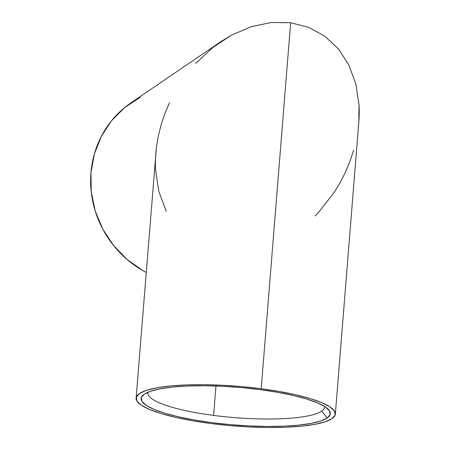 <?xml version="1.0" encoding="UTF-8"?>
<svg xmlns="http://www.w3.org/2000/svg" width="450" height="450" viewBox="0 0 450 450"><rect width="100%" height="100%" fill="white"/><g stroke="black" fill="none" stroke-linecap="round" stroke-linejoin="round"><path stroke-width="0.67" d="M147.932 392.231A88.684 17.679 -175.4 0 0 213.604 415.401A88.684 17.679 -175.4 0 0 321.683 411.137L327.212 418.022A94.927 18.928 4.6 0 1 213.249 422.809A94.927 18.928 4.6 0 1 143.392 394.808A94.927 18.928 4.6 0 1 144.236 394.178L150.716 391.191L160.464 388.777L173.104 387.028L188.151 386.016L205.02 385.774L223.076 386.308L241.616 387.608L259.931 389.616L277.312 392.259L293.096 395.438L306.675 399.021L317.531 402.874L325.238 406.856L329.512 410.805L330.176 414.579L327.212 418.022L320.732 421.009L310.984 423.422L298.344 425.171L283.303 426.189L266.428 426.431L248.372 425.891L229.832 424.592L211.523 422.584L194.136 419.94L178.352 416.767L164.773 413.184L153.917 409.326L146.211 405.349L141.941 401.394L141.272 397.626L144.236 394.178A94.927 18.928 4.6 0 1 239.029 387.382A94.927 18.928 4.6 0 1 328.674 409.719A94.927 18.928 4.6 0 1 327.212 418.022L321.683 411.137A88.684 17.679 4.6 0 1 213.604 415.401A88.684 17.679 4.6 0 1 147.819 392.889A88.684 17.679 4.6 0 1 147.932 392.231M353.621 150.244L349.892 161.449L345.268 172.429C341.466 180.422 337.551 187.369 333.534 193.281L318.876 211.995L315.079 215.983M335.329 414.113A99.922 19.924 4.6 0 1 210.246 423.45A99.922 19.924 4.6 0 1 136.119 398.087A99.922 19.924 4.6 0 1 261.202 388.749L290.649 22.742L308.801 27.399L290.649 22.742L261.202 388.749A99.922 19.924 4.6 0 1 335.329 414.113L358.808 122.259L359.049 105.294L355.911 84.263L359.049 105.294C359.471 111.786 359.213 119.211 358.273 127.575M324.968 36.292L338.535 49.084L324.968 36.292L308.801 27.399M355.911 84.263L348.986 65.284L338.535 49.084M215.966 386.01L213.604 415.401L215.966 386.01M324.602 406.446A88.684 17.679 4.6 0 1 324.613 407.115A88.684 17.679 4.6 0 1 321.683 411.137A88.684 17.679 -175.4 0 0 324.602 406.446M166.208 211.208L158.732 191.126L155.593 170.089C155.171 163.603 155.43 156.178 156.364 147.814L158.214 136.474L161.016 125.145L164.751 113.934L169.369 102.96L164.751 113.934L161.016 125.145L158.214 136.474L156.364 147.814L136.119 398.087M212.794 47.537L220.517 41.861L231.531 35.139L251.263 26.685L271.221 22.5L290.649 22.742L271.221 22.5L251.263 26.685L231.531 35.139L212.794 47.537L195.767 63.394M220.517 41.861L131.012 102.819A99.922 95.051 55.7 0 0 146.227 272.464L143.145 270.776L127.221 259.588L113.608 245.548L102.819 229.196L95.276 211.162L91.271 192.139L90.951 172.856L94.337 154.058L101.289 136.463L111.544 120.746L124.712 107.516L140.282 97.284M261.202 388.749L241.926 386.634L222.412 385.267L203.406 384.705L185.642 384.958L169.808 386.027L156.504 387.866L146.244 390.409L139.421 393.553L136.305 397.176L137.002 401.147L141.497 405.304L149.614 409.494L161.038 413.556L175.331 417.33L191.947 420.671L210.246 423.45L229.523 425.565L249.041 426.932L268.043 427.5L285.806 427.241L301.641 426.173L314.944 424.333L325.204 421.796L332.027 418.652L335.149 415.024L334.446 411.058L329.951 406.896L321.834 402.705L310.41 398.644L296.117 394.875L279.501 391.534L261.202 388.749"/></g></svg>
